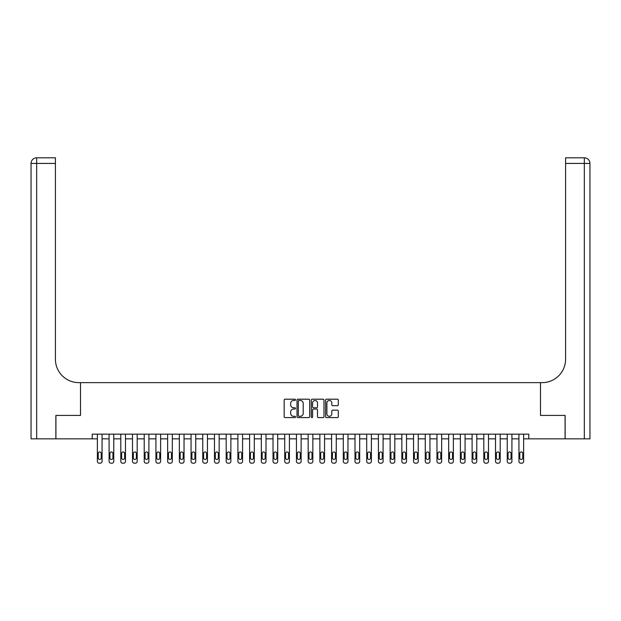 <?xml version="1.0" encoding="UTF-8"?>
<svg xmlns="http://www.w3.org/2000/svg" width="621" height="621" viewBox="0 0 621 621"><rect width="100%" height="100%" fill="white"/><g stroke="black" fill="none" stroke-linecap="round" stroke-linejoin="round"><path stroke-width="0.93" d="M295.511 399.846A0.644 0.644 0 0 0 294.866 399.202L285.101 399.202A0.916 0.916 0 0 0 284.177 400.118L284.177 416.675A0.916 0.916 0 0 0 285.101 417.591L294.866 417.591A0.644 0.644 0 0 0 295.511 416.947A0.644 0.644 0 0 0 294.866 416.303L293.601 416.303A2.942 2.942 0 0 1 290.659 413.361L290.659 411.979A2.942 2.942 0 0 1 293.601 409.037L294.866 409.037A0.644 0.644 0 0 0 295.511 408.393A0.644 0.644 0 0 0 294.866 407.756L293.601 407.756A2.942 2.942 0 0 1 290.659 404.807L290.659 403.433A2.942 2.942 0 0 1 293.601 400.491L294.866 400.491A0.644 0.644 0 0 0 295.511 399.846M337.374 405.684A0.916 0.916 0 0 0 338.29 404.768L338.29 400.118A0.916 0.916 0 0 0 337.374 399.202L326.522 399.202A0.916 0.916 0 0 0 325.606 400.118L325.606 416.675A0.916 0.916 0 0 0 326.522 417.591L337.374 417.591A0.916 0.916 0 0 0 338.29 416.675L338.29 411.063A0.916 0.916 0 0 0 337.374 410.147L332.732 410.147A0.916 0.916 0 0 0 331.808 411.063L331.808 413.842A2.461 2.461 0 0 1 329.347 416.303A2.461 2.461 0 0 1 326.894 413.842L326.894 402.951A2.461 2.461 0 0 1 329.347 400.491A2.461 2.461 0 0 1 331.808 402.951L331.808 404.768A0.916 0.916 0 0 0 332.732 405.684L337.374 405.684M92.226 438.845L55.921 438.845L55.921 415.426L80.513 415.426L80.513 382.637L540.487 382.637L540.487 415.426L540.487 382.637L542.172 382.637A23.419 23.419 0 0 0 565.591 359.217L565.591 157.804L584.33 157.804A5.62 5.62 0 0 1 589.95 163.424L589.95 438.845L565.126 438.845L565.126 415.426L540.487 415.426L565.079 415.426L565.079 438.845L528.774 438.845L528.774 434.157L92.226 434.157L92.226 438.845L97.373 438.845L97.373 461.325A1.871 1.871 0 0 0 99.251 463.196L100.183 463.196A1.871 1.871 0 0 0 102.061 461.325L102.061 438.845L109.086 438.845L109.086 461.325A1.871 1.871 0 0 0 110.957 463.196L111.896 463.196A1.871 1.871 0 0 0 113.767 461.325L113.767 438.845L120.8 438.845L120.8 461.325A1.871 1.871 0 0 0 122.671 463.196L123.61 463.196A1.871 1.871 0 0 0 125.481 461.325L125.481 438.845L132.506 438.845L132.506 461.325A1.871 1.871 0 0 0 134.377 463.196L135.316 463.196A1.871 1.871 0 0 0 137.187 461.325L137.187 438.845L144.219 438.845L144.219 461.325A1.871 1.871 0 0 0 146.09 463.196L147.03 463.196A1.871 1.871 0 0 0 148.9 461.325L148.9 438.845L155.925 438.845L155.925 461.325A1.871 1.871 0 0 0 157.804 463.196L158.735 463.196A1.871 1.871 0 0 0 160.614 461.325L160.614 438.845L167.639 438.845L167.639 461.325A1.871 1.871 0 0 0 169.51 463.196L170.449 463.196A1.871 1.871 0 0 0 172.32 461.325L172.32 438.845L179.345 438.845L179.345 461.325A1.871 1.871 0 0 0 181.223 463.196L182.155 463.196A1.871 1.871 0 0 0 184.033 461.325L184.033 438.845L191.058 438.845L191.058 461.325A1.871 1.871 0 0 0 192.929 463.196L193.868 463.196A1.871 1.871 0 0 0 195.739 461.325L195.739 438.845L202.764 438.845L202.764 461.325A1.871 1.871 0 0 0 204.643 463.196L205.574 463.196A1.871 1.871 0 0 0 207.453 461.325L207.453 438.845L214.478 438.845L214.478 461.325A1.871 1.871 0 0 0 216.349 463.196L217.288 463.196A1.871 1.871 0 0 0 219.159 461.325L219.159 438.845L226.184 438.845L226.184 461.325A1.871 1.871 0 0 0 228.062 463.196L229.002 463.196A1.871 1.871 0 0 0 230.872 461.325L230.872 438.845L237.897 438.845L237.897 461.325A1.871 1.871 0 0 0 239.768 463.196L240.707 463.196A1.871 1.871 0 0 0 242.578 461.325L242.578 438.845L249.611 438.845L249.611 461.325A1.871 1.871 0 0 0 251.482 463.196L252.421 463.196A1.871 1.871 0 0 0 254.292 461.325L254.292 438.845L261.317 438.845L261.317 461.325A1.871 1.871 0 0 0 263.188 463.196L264.127 463.196A1.871 1.871 0 0 0 266.005 461.325L266.005 438.845L273.03 438.845L273.03 461.325A1.871 1.871 0 0 0 274.901 463.196L275.84 463.196A1.871 1.871 0 0 0 277.711 461.325L277.711 438.845L284.736 438.845L284.736 461.325A1.871 1.871 0 0 0 286.615 463.196L287.546 463.196A1.871 1.871 0 0 0 289.425 461.325L289.425 438.845L296.45 438.845L296.45 461.325A1.871 1.871 0 0 0 298.321 463.196L299.26 463.196A1.871 1.871 0 0 0 301.131 461.325L301.131 438.845L308.156 438.845L308.156 461.325A1.871 1.871 0 0 0 310.034 463.196L310.966 463.196A1.871 1.871 0 0 0 312.844 461.325L312.844 438.845L319.869 438.845L319.869 461.325A1.871 1.871 0 0 0 321.74 463.196L322.679 463.196A1.871 1.871 0 0 0 324.55 461.325L324.55 438.845L331.575 438.845L331.575 461.325A1.871 1.871 0 0 0 333.454 463.196L334.385 463.196A1.871 1.871 0 0 0 336.264 461.325L336.264 438.845L343.289 438.845L343.289 461.325A1.871 1.871 0 0 0 345.16 463.196L346.099 463.196A1.871 1.871 0 0 0 347.97 461.325L347.97 438.845L354.995 438.845L354.995 461.325A1.871 1.871 0 0 0 356.873 463.196L357.812 463.196A1.871 1.871 0 0 0 359.683 461.325L359.683 438.845L366.708 438.845L366.708 461.325A1.871 1.871 0 0 0 368.579 463.196L369.518 463.196A1.871 1.871 0 0 0 371.389 461.325L371.389 438.845L378.422 438.845L378.422 461.325A1.871 1.871 0 0 0 380.293 463.196L381.232 463.196A1.871 1.871 0 0 0 383.103 461.325L383.103 438.845L390.128 438.845L390.128 461.325A1.871 1.871 0 0 0 391.998 463.196L392.938 463.196A1.871 1.871 0 0 0 394.816 461.325L394.816 438.845L401.841 438.845L401.841 461.325A1.871 1.871 0 0 0 403.712 463.196L404.651 463.196A1.871 1.871 0 0 0 406.522 461.325L406.522 438.845L413.547 438.845L413.547 461.325A1.871 1.871 0 0 0 415.426 463.196L416.357 463.196A1.871 1.871 0 0 0 418.236 461.325L418.236 438.845L425.261 438.845L425.261 461.325A1.871 1.871 0 0 0 427.132 463.196L428.071 463.196A1.871 1.871 0 0 0 429.942 461.325L429.942 438.845L436.967 438.845L436.967 461.325A1.871 1.871 0 0 0 438.845 463.196L439.777 463.196A1.871 1.871 0 0 0 441.655 461.325L441.655 438.845L448.68 438.845L448.68 461.325A1.871 1.871 0 0 0 450.551 463.196L451.49 463.196A1.871 1.871 0 0 0 453.361 461.325L453.361 438.845L460.386 438.845L460.386 461.325A1.871 1.871 0 0 0 462.265 463.196L463.196 463.196A1.871 1.871 0 0 0 465.075 461.325L465.075 438.845L472.1 438.845L472.1 461.325A1.871 1.871 0 0 0 473.97 463.196L474.91 463.196A1.871 1.871 0 0 0 476.781 461.325L476.781 438.845L483.813 438.845L483.813 461.325A1.871 1.871 0 0 0 485.684 463.196L486.623 463.196A1.871 1.871 0 0 0 488.494 461.325L488.494 438.845L495.519 438.845L495.519 461.325A1.871 1.871 0 0 0 497.39 463.196L498.329 463.196A1.871 1.871 0 0 0 500.2 461.325L500.2 438.845L507.233 438.845L507.233 461.325A1.871 1.871 0 0 0 509.104 463.196L510.043 463.196A1.871 1.871 0 0 0 511.914 461.325L511.914 438.845L518.939 438.845L518.939 461.325A1.871 1.871 0 0 0 520.817 463.196L521.749 463.196A1.871 1.871 0 0 0 523.627 461.325L523.627 438.845L528.774 438.845M309.693 400.118A0.916 0.916 0 0 0 308.777 399.202L297.925 399.202A0.916 0.916 0 0 0 297.009 400.118L297.009 416.675A0.916 0.916 0 0 0 297.925 417.591L308.777 417.591A0.916 0.916 0 0 0 309.693 416.675L309.693 400.118M312.223 399.202L323.075 399.202A0.916 0.916 0 0 1 323.991 400.118L323.991 416.675A0.916 0.916 0 0 1 323.075 417.591L318.433 417.591A0.916 0.916 0 0 1 317.51 416.675L317.51 409.961A0.916 0.916 0 0 0 316.594 409.037L313.512 409.037A0.916 0.916 0 0 0 312.588 409.961L312.588 416.947A0.644 0.644 0 0 1 311.952 417.591A0.644 0.644 0 0 1 311.307 416.947L311.307 400.118A0.916 0.916 0 0 1 312.223 399.202M298.934 400.491A0.644 0.644 0 0 0 298.29 401.135L298.29 415.659A0.644 0.644 0 0 0 298.934 416.303L300.269 416.303A2.942 2.942 0 0 0 303.211 413.361L303.211 403.433A2.942 2.942 0 0 0 300.269 400.491L298.934 400.491M317.51 402.998A2.461 2.461 0 0 0 315.049 400.537A2.461 2.461 0 0 0 312.588 402.998L312.588 406.833A0.916 0.916 0 0 0 313.512 407.756L316.594 407.756A0.916 0.916 0 0 0 317.51 406.833L317.51 402.998M102.061 434.157L102.061 461.325M97.373 434.157L97.373 461.325M101.215 457.956A1.498 1.498 0 0 1 99.717 459.455A1.498 1.498 0 0 1 98.219 457.956L98.219 453.454A1.498 1.498 0 0 1 99.717 451.956A1.498 1.498 0 0 1 101.215 453.454L101.215 457.956M99.251 463.196L100.183 463.196M113.767 434.157L113.767 461.325M109.086 434.157L109.086 461.325M112.929 457.956A1.498 1.498 0 0 1 111.431 459.455A1.498 1.498 0 0 1 109.933 457.956L109.933 453.454A1.498 1.498 0 0 1 111.431 451.956A1.498 1.498 0 0 1 112.929 453.454L112.929 457.956M110.957 463.196L111.896 463.196M125.481 434.157L125.481 461.325M120.8 434.157L120.8 461.325M124.635 457.956A1.498 1.498 0 0 1 123.137 459.455A1.498 1.498 0 0 1 121.638 457.956L121.638 453.454A1.498 1.498 0 0 1 123.137 451.956A1.498 1.498 0 0 1 124.635 453.454L124.635 457.956M122.671 463.196L123.61 463.196M137.187 434.157L137.187 461.325M132.506 434.157L132.506 461.325M136.348 457.956A1.498 1.498 0 0 1 134.85 459.455A1.498 1.498 0 0 1 133.352 457.956L133.352 453.454A1.498 1.498 0 0 1 134.85 451.956A1.498 1.498 0 0 1 136.348 453.454L136.348 457.956M134.377 463.196L135.316 463.196M148.9 434.157L148.9 461.325M144.219 434.157L144.219 461.325M148.054 457.956A1.498 1.498 0 0 1 146.556 459.455A1.498 1.498 0 0 1 145.058 457.956L145.058 453.454A1.498 1.498 0 0 1 146.556 451.956A1.498 1.498 0 0 1 148.054 453.454L148.054 457.956M146.09 463.196L147.03 463.196M55.874 415.426L80.513 415.426L80.513 382.637L78.828 382.637A23.419 23.419 0 0 1 55.409 359.217L55.409 163.424L36.67 163.424L36.67 438.845L55.874 438.845L55.874 415.426M36.67 438.845L31.05 438.845L31.05 163.424A5.62 5.62 0 0 1 36.67 157.804L55.409 157.804L55.409 163.424M55.409 157.804L36.67 157.804A5.62 5.62 0 0 0 31.05 163.424L36.67 163.424L36.67 157.804M78.828 382.637A23.419 23.419 0 0 1 55.409 359.217M565.591 157.804L584.33 157.804L582.925 157.804L584.33 157.804L584.33 163.424L565.591 163.424M542.172 382.637A23.419 23.419 0 0 0 565.591 359.217M584.33 438.845L584.33 163.424L589.95 163.424A5.62 5.62 0 0 0 584.33 157.804M160.614 434.157L160.614 461.325M155.925 434.157L155.925 461.325M159.768 457.956A1.498 1.498 0 0 1 158.27 459.455A1.498 1.498 0 0 1 156.771 457.956L156.771 453.454A1.498 1.498 0 0 1 158.27 451.956A1.498 1.498 0 0 1 159.768 453.454L159.768 457.956M157.804 463.196L158.735 463.196M172.32 434.157L172.32 461.325M167.639 434.157L167.639 461.325M171.481 457.956A1.498 1.498 0 0 1 169.975 459.455A1.498 1.498 0 0 1 168.477 457.956L168.477 453.454A1.498 1.498 0 0 1 169.975 451.956A1.498 1.498 0 0 1 171.481 453.454L171.481 457.956M169.51 463.196L170.449 463.196M184.033 434.157L184.033 461.325M179.345 434.157L179.345 461.325M183.187 457.956A1.498 1.498 0 0 1 181.689 459.455A1.498 1.498 0 0 1 180.191 457.956L180.191 453.454A1.498 1.498 0 0 1 181.689 451.956A1.498 1.498 0 0 1 183.187 453.454L183.187 457.956M181.223 463.196L182.155 463.196M195.739 434.157L195.739 461.325M191.058 434.157L191.058 461.325M194.901 457.956A1.498 1.498 0 0 1 193.403 459.455A1.498 1.498 0 0 1 191.897 457.956L191.897 453.454A1.498 1.498 0 0 1 193.403 451.956A1.498 1.498 0 0 1 194.901 453.454L194.901 457.956M192.929 463.196L193.868 463.196M207.453 434.157L207.453 461.325M202.764 434.157L202.764 461.325M206.607 457.956A1.498 1.498 0 0 1 205.109 459.455A1.498 1.498 0 0 1 203.61 457.956L203.61 453.454A1.498 1.498 0 0 1 205.109 451.956A1.498 1.498 0 0 1 206.607 453.454L206.607 457.956M204.643 463.196L205.574 463.196M219.159 434.157L219.159 461.325M214.478 434.157L214.478 461.325M218.32 457.956A1.498 1.498 0 0 1 216.822 459.455A1.498 1.498 0 0 1 215.324 457.956L215.324 453.454A1.498 1.498 0 0 1 216.822 451.956A1.498 1.498 0 0 1 218.32 453.454L218.32 457.956M216.349 463.196L217.288 463.196M230.872 434.157L230.872 461.325M226.184 434.157L226.184 461.325M230.026 457.956A1.498 1.498 0 0 1 228.528 459.455A1.498 1.498 0 0 1 227.03 457.956L227.03 453.454A1.498 1.498 0 0 1 228.528 451.956A1.498 1.498 0 0 1 230.026 453.454L230.026 457.956M228.062 463.196L229.002 463.196M242.578 434.157L242.578 461.325M237.897 434.157L237.897 461.325M241.74 457.956A1.498 1.498 0 0 1 240.242 459.455A1.498 1.498 0 0 1 238.743 457.956L238.743 453.454A1.498 1.498 0 0 1 240.242 451.956A1.498 1.498 0 0 1 241.74 453.454L241.74 457.956M239.768 463.196L240.707 463.196M254.292 434.157L254.292 461.325M249.611 434.157L249.611 461.325M253.446 457.956A1.498 1.498 0 0 1 251.947 459.455A1.498 1.498 0 0 1 250.449 457.956L250.449 453.454A1.498 1.498 0 0 1 251.947 451.956A1.498 1.498 0 0 1 253.446 453.454L253.446 457.956M251.482 463.196L252.421 463.196M266.005 434.157L266.005 461.325M261.317 434.157L261.317 461.325M265.159 457.956A1.498 1.498 0 0 1 263.661 459.455A1.498 1.498 0 0 1 262.163 457.956L262.163 453.454A1.498 1.498 0 0 1 263.661 451.956A1.498 1.498 0 0 1 265.159 453.454L265.159 457.956M263.188 463.196L264.127 463.196M277.711 434.157L277.711 461.325M273.03 434.157L273.03 461.325M276.865 457.956A1.498 1.498 0 0 1 275.367 459.455A1.498 1.498 0 0 1 273.869 457.956L273.869 453.454A1.498 1.498 0 0 1 275.367 451.956A1.498 1.498 0 0 1 276.865 453.454L276.865 457.956M274.901 463.196L275.84 463.196M289.425 434.157L289.425 461.325M284.736 434.157L284.736 461.325M288.579 457.956A1.498 1.498 0 0 1 287.081 459.455A1.498 1.498 0 0 1 285.582 457.956L285.582 453.454A1.498 1.498 0 0 1 287.081 451.956A1.498 1.498 0 0 1 288.579 453.454L288.579 457.956M286.615 463.196L287.546 463.196M301.131 434.157L301.131 461.325M296.45 434.157L296.45 461.325M300.292 457.956A1.498 1.498 0 0 1 298.786 459.455A1.498 1.498 0 0 1 297.288 457.956L297.288 453.454A1.498 1.498 0 0 1 298.786 451.956A1.498 1.498 0 0 1 300.292 453.454L300.292 457.956M298.321 463.196L299.26 463.196M312.844 434.157L312.844 461.325M308.156 434.157L308.156 461.325M311.998 457.956A1.498 1.498 0 0 1 310.5 459.455A1.498 1.498 0 0 1 309.002 457.956L309.002 453.454A1.498 1.498 0 0 1 310.5 451.956A1.498 1.498 0 0 1 311.998 453.454L311.998 457.956M310.034 463.196L310.966 463.196M324.55 434.157L324.55 461.325M319.869 434.157L319.869 461.325M323.712 457.956A1.498 1.498 0 0 1 322.214 459.455A1.498 1.498 0 0 1 320.708 457.956L320.708 453.454A1.498 1.498 0 0 1 322.214 451.956A1.498 1.498 0 0 1 323.712 453.454L323.712 457.956M321.74 463.196L322.679 463.196M336.264 434.157L336.264 461.325M331.575 434.157L331.575 461.325M335.418 457.956A1.498 1.498 0 0 1 333.919 459.455A1.498 1.498 0 0 1 332.421 457.956L332.421 453.454A1.498 1.498 0 0 1 333.919 451.956A1.498 1.498 0 0 1 335.418 453.454L335.418 457.956M333.454 463.196L334.385 463.196M347.97 434.157L347.97 461.325M343.289 434.157L343.289 461.325M347.131 457.956A1.498 1.498 0 0 1 345.633 459.455A1.498 1.498 0 0 1 344.135 457.956L344.135 453.454A1.498 1.498 0 0 1 345.633 451.956A1.498 1.498 0 0 1 347.131 453.454L347.131 457.956M345.16 463.196L346.099 463.196M359.683 434.157L359.683 461.325M354.995 434.157L354.995 461.325M358.837 457.956A1.498 1.498 0 0 1 357.339 459.455A1.498 1.498 0 0 1 355.841 457.956L355.841 453.454A1.498 1.498 0 0 1 357.339 451.956A1.498 1.498 0 0 1 358.837 453.454L358.837 457.956M356.873 463.196L357.812 463.196M371.389 434.157L371.389 461.325M366.708 434.157L366.708 461.325M370.551 457.956A1.498 1.498 0 0 1 369.053 459.455A1.498 1.498 0 0 1 367.554 457.956L367.554 453.454A1.498 1.498 0 0 1 369.053 451.956A1.498 1.498 0 0 1 370.551 453.454L370.551 457.956M368.579 463.196L369.518 463.196M383.103 434.157L383.103 461.325M378.422 434.157L378.422 461.325M382.257 457.956A1.498 1.498 0 0 1 380.758 459.455A1.498 1.498 0 0 1 379.26 457.956L379.26 453.454A1.498 1.498 0 0 1 380.758 451.956A1.498 1.498 0 0 1 382.257 453.454L382.257 457.956M380.293 463.196L381.232 463.196M394.816 434.157L394.816 461.325M390.128 434.157L390.128 461.325M393.97 457.956A1.498 1.498 0 0 1 392.472 459.455A1.498 1.498 0 0 1 390.974 457.956L390.974 453.454A1.498 1.498 0 0 1 392.472 451.956A1.498 1.498 0 0 1 393.97 453.454L393.97 457.956M391.998 463.196L392.938 463.196M406.522 434.157L406.522 461.325M401.841 434.157L401.841 461.325M405.676 457.956A1.498 1.498 0 0 1 404.178 459.455A1.498 1.498 0 0 1 402.68 457.956L402.68 453.454A1.498 1.498 0 0 1 404.178 451.956A1.498 1.498 0 0 1 405.676 453.454L405.676 457.956M403.712 463.196L404.651 463.196M418.236 434.157L418.236 461.325M413.547 434.157L413.547 461.325M417.39 457.956A1.498 1.498 0 0 1 415.891 459.455A1.498 1.498 0 0 1 414.393 457.956L414.393 453.454A1.498 1.498 0 0 1 415.891 451.956A1.498 1.498 0 0 1 417.39 453.454L417.39 457.956M415.426 463.196L416.357 463.196M429.942 434.157L429.942 461.325M425.261 434.157L425.261 461.325M429.103 457.956A1.498 1.498 0 0 1 427.597 459.455A1.498 1.498 0 0 1 426.099 457.956L426.099 453.454A1.498 1.498 0 0 1 427.597 451.956A1.498 1.498 0 0 1 429.103 453.454L429.103 457.956M427.132 463.196L428.071 463.196M441.655 434.157L441.655 461.325M436.967 434.157L436.967 461.325M440.809 457.956A1.498 1.498 0 0 1 439.311 459.455A1.498 1.498 0 0 1 437.813 457.956L437.813 453.454A1.498 1.498 0 0 1 439.311 451.956A1.498 1.498 0 0 1 440.809 453.454L440.809 457.956M438.845 463.196L439.777 463.196M453.361 434.157L453.361 461.325M448.68 434.157L448.68 461.325M452.523 457.956A1.498 1.498 0 0 1 451.025 459.455A1.498 1.498 0 0 1 449.519 457.956L449.519 453.454A1.498 1.498 0 0 1 451.025 451.956A1.498 1.498 0 0 1 452.523 453.454L452.523 457.956M450.551 463.196L451.49 463.196M465.075 434.157L465.075 461.325M460.386 434.157L460.386 461.325M464.229 457.956A1.498 1.498 0 0 1 462.73 459.455A1.498 1.498 0 0 1 461.232 457.956L461.232 453.454A1.498 1.498 0 0 1 462.73 451.956A1.498 1.498 0 0 1 464.229 453.454L464.229 457.956M462.265 463.196L463.196 463.196M476.781 434.157L476.781 461.325M472.1 434.157L472.1 461.325M475.942 457.956A1.498 1.498 0 0 1 474.444 459.455A1.498 1.498 0 0 1 472.946 457.956L472.946 453.454A1.498 1.498 0 0 1 474.444 451.956A1.498 1.498 0 0 1 475.942 453.454L475.942 457.956M473.97 463.196L474.91 463.196M488.494 434.157L488.494 461.325M483.813 434.157L483.813 461.325M487.648 457.956A1.498 1.498 0 0 1 486.15 459.455A1.498 1.498 0 0 1 484.652 457.956L484.652 453.454A1.498 1.498 0 0 1 486.15 451.956A1.498 1.498 0 0 1 487.648 453.454L487.648 457.956M485.684 463.196L486.623 463.196M500.2 434.157L500.2 461.325M495.519 434.157L495.519 461.325M499.362 457.956A1.498 1.498 0 0 1 497.863 459.455A1.498 1.498 0 0 1 496.365 457.956L496.365 453.454A1.498 1.498 0 0 1 497.863 451.956A1.498 1.498 0 0 1 499.362 453.454L499.362 457.956M497.39 463.196L498.329 463.196M511.914 434.157L511.914 461.325M507.233 434.157L507.233 461.325M511.067 457.956A1.498 1.498 0 0 1 509.569 459.455A1.498 1.498 0 0 1 508.071 457.956L508.071 453.454A1.498 1.498 0 0 1 509.569 451.956A1.498 1.498 0 0 1 511.067 453.454L511.067 457.956M509.104 463.196L510.043 463.196M523.627 434.157L523.627 461.325M518.939 434.157L518.939 461.325M522.781 457.956A1.498 1.498 0 0 1 521.283 459.455A1.498 1.498 0 0 1 519.785 457.956L519.785 453.454A1.498 1.498 0 0 1 521.283 451.956A1.498 1.498 0 0 1 522.781 453.454L522.781 457.956M520.817 463.196L521.749 463.196"/></g></svg>
